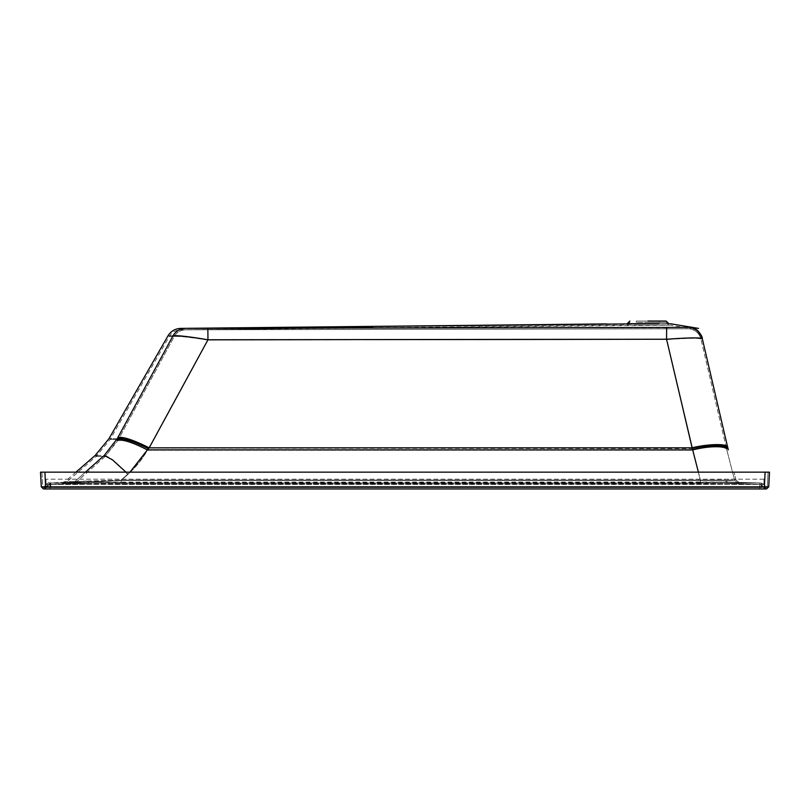 <?xml version="1.0" encoding="UTF-8"?>
<svg xmlns="http://www.w3.org/2000/svg" width="810" height="810" viewBox="0 0 810 810"><rect width="100%" height="100%" fill="white"/><g stroke="black" fill="none" stroke-linecap="round" stroke-linejoin="round"><path stroke-width="0.61" stroke-dasharray="4.05 3.04" d="M46.018 481.828C46.018 478.406 46.018 478.406 46.018 481.828C46.018 478.406 46.018 478.406 46.018 481.828C46.018 485.241 46.018 485.241 46.018 481.828C46.018 485.241 46.018 485.241 46.018 481.828C46.018 485.241 46.018 485.241 46.018 481.828C46.018 485.241 46.018 485.241 46.018 481.828C46.018 478.406 46.018 478.406 46.018 481.828C46.018 478.406 46.018 478.406 46.018 481.828M763.982 481.828C763.982 478.406 763.982 478.406 763.982 481.828C763.982 478.406 763.982 478.406 763.982 481.828C763.982 485.241 763.982 485.241 763.982 481.828C763.982 485.241 763.982 485.241 763.982 481.828C763.982 485.241 763.982 485.241 763.982 481.828C763.982 485.241 763.982 485.241 763.982 481.828C763.982 478.406 763.982 478.406 763.982 481.828C763.982 478.406 763.982 478.406 763.982 481.828M648 322.471L666.114 322.471L648 322.471C632.904 322.471 632.904 322.471 648 322.471C632.904 322.471 632.904 322.471 648 322.471C663.096 322.471 663.096 322.471 648 322.471C663.096 322.471 663.096 322.471 648 322.471M648 325.124L668.766 325.124L648 325.124M48.003 484.421L63.271 483.712L65.954 482.638L96.076 456.536L110.15 439.445L169.27 336.464C171.882 332.252 175.669 330.034 180.63 329.812L625.887 325.124L670.376 325.164L185.358 329.812L689.199 328.779C695.274 329.68 699.182 333.072 700.923 338.955L700.923 338.955C699.182 333.072 695.274 329.68 689.199 328.779L185.358 329.812M670.376 325.164L659.046 325.124L670.376 325.164L690.079 328.445L696.985 331.847C701.075 336.352 700.883 339.36 700.822 338.509M726.317 447.768L700.923 338.955L726.317 447.768C726.874 443.961 708.426 444.153 691.902 448.132C708.426 444.153 726.874 443.961 726.317 447.768M726.823 449.884L734.66 480.431L726.823 449.884C727.157 445.662 708.922 445.723 692.59 449.995L692.671 450.218C709.003 445.956 727.228 445.956 726.914 450.218C727.228 445.956 709.003 445.956 692.671 450.218L692.59 449.995C708.922 445.723 727.157 445.662 726.823 449.884M700.923 338.955C698.767 337.952 687.305 338.155 666.559 339.552C687.356 338.155 698.807 337.952 700.923 338.955M147.43 450.218L149.182 448.132L147.43 450.218C132.688 442.645 122.786 439.486 117.723 440.721L105.128 456.526C93.069 456.536 93.069 456.536 105.128 456.526C93.069 456.536 93.069 456.536 105.128 456.526L119.08 438.19C124.041 437.248 134.075 440.559 149.182 448.132C134.075 440.559 124.041 437.248 119.08 438.19L174.241 336.474C167.619 336.464 167.619 336.464 174.241 336.474C167.619 336.464 167.619 336.464 174.241 336.474L118.392 439.455C107.416 439.445 107.416 439.445 118.392 439.455C107.416 439.445 107.416 439.445 118.392 439.455L117.723 440.721C122.786 439.486 132.688 442.645 147.43 450.218C142.266 459.341 135.736 467.41 127.838 474.457C116.751 462.986 109.178 457.012 105.128 456.526L75.775 482.608C62.694 482.649 62.694 482.649 75.775 482.608C62.694 482.649 62.694 482.649 75.775 482.608L105.128 456.526C109.178 457.012 116.751 462.986 127.838 474.457L121.115 480.431L89.07 481.869L121.115 480.431L121.115 483.752L121.115 480.431L734.66 480.431L700.417 480.431L700.417 483.752L700.417 480.431L692.671 450.218L147.43 450.218C142.266 459.341 135.736 467.41 127.838 474.457L121.115 480.431L700.417 480.431L692.671 450.218L147.43 450.218M691.902 448.132L692.064 448.598C708.578 444.619 727.005 444.558 726.479 448.477C727.005 444.558 708.578 444.619 692.064 448.598L149.182 448.132L207.978 340.068C190.087 337.264 178.848 336.059 174.241 336.474C178.888 336.069 190.127 337.264 207.978 340.068L207.856 329.69L207.978 340.068L666.559 339.552L666.65 329.204L666.559 339.552L691.902 448.132L666.559 339.552L207.978 340.068L149.182 448.132L691.902 448.132M118.392 439.455C123.414 438.342 133.448 441.511 148.493 448.963C133.448 441.511 123.414 438.342 118.392 439.455M75.775 482.608L89.07 481.869L75.775 482.608L73.052 483.692L87.227 483.469L73.052 483.692C60.011 483.722 60.011 483.722 73.052 483.692C60.011 483.722 60.011 483.722 73.052 483.692L75.775 482.608M87.257 483.469L89.07 481.869L87.257 483.469L50.848 484.4L87.227 483.469L121.115 483.752L87.257 483.469M50.109 484.421L50.848 484.4L49.764 484.421L50.22 487.438L50.817 487.428L50.767 484.4L50.817 487.428L45.684 487.438L50.22 487.438L50.109 484.421M49.764 484.421L43.588 488.946L49.764 484.421M760.256 484.41L766.412 488.946L764.316 487.428L759.78 487.428L760.013 484.4L727.522 483.398L760.256 484.41L50.767 484.4L759.78 484.4L759.78 487.428L764.316 487.428L766.412 488.946L50.22 488.946L766.523 488.946L768.731 486.85L769.5 472.159L765.085 472.159L768.082 472.159L767.313 486.78L768.082 472.159M727.522 483.398L738.801 483.742L727.522 483.398L724.656 480.482L727.512 483.398L700.417 483.752L121.115 483.752L727.512 483.398M43.477 488.946L764.316 488.946L764.316 486.85L41.269 486.85L43.477 488.946M41.269 486.85L40.5 472.159L44.914 472.159L41.917 472.159L44.914 472.159L45.684 488.946L50.22 488.946L43.588 488.946L45.684 487.438M768.731 486.85L764.316 486.85L765.085 472.159L764.316 486.78L767.313 486.78L764.316 486.78L764.316 487.529L43.477 487.529L766.523 487.529L764.316 487.529L764.316 486.78L42.687 486.78L41.917 472.159L765.085 472.159L44.914 472.159L45.684 487.529L44.914 472.159M762.018 487.428C761.481 485.372 760.813 484.36 760.013 484.4M738.801 483.742L734.66 480.431L738.801 483.742M174.241 336.474C176.823 332.252 180.569 330.034 185.46 329.812C180.569 330.034 176.823 332.252 174.241 336.474M41.917 472.159L42.687 486.78L764.316 486.78L765.085 472.159M766.523 487.529L767.313 486.78L766.523 487.529M759.78 487.529L50.22 487.529L759.78 487.529L759.78 486.982L766.412 487.529L765.653 486.982L759.78 486.982L759.78 487.529M43.588 487.529L50.22 487.529L43.588 487.529L50.817 486.982L43.588 487.529L44.347 486.992C45.309 484.542 47.102 483.226 49.724 483.013L50.858 482.983L50.068 483.003L50.22 486.992L49.724 483.013C47.102 483.226 45.309 484.542 44.347 486.992M42.687 486.78L43.477 487.529L42.687 486.78M50.817 486.982L50.746 482.993L87.227 482.051L50.746 482.993L50.817 486.982L759.78 486.982L50.817 486.982M125.965 472.159L127.838 474.103C116.306 462.176 108.439 455.959 104.217 455.453L74.864 481.545L121.115 480.077L88.472 480.968L87.247 482.051L88.472 480.968L74.864 481.545L73.011 482.274C59.94 482.304 59.94 482.304 73.011 482.274C59.94 482.304 59.94 482.304 73.011 482.274L87.227 482.051L73.011 482.274L74.864 481.545L85.425 472.159M727.542 481.98L760.043 482.983L727.542 481.98L738.841 482.335L727.542 481.98L725.598 480.006L736.027 480.077L734.002 472.159L736.027 480.077L700.417 480.077L725.598 480.006L727.542 481.98L700.417 482.335L700.417 480.077L700.417 482.335L121.115 482.335L121.115 480.077L121.115 482.335L87.247 482.051L727.542 481.98M759.78 482.993L50.746 482.993L759.78 482.993L759.78 486.982L759.78 482.993M760.296 482.993C762.909 483.216 764.701 484.542 765.653 486.982C764.711 484.542 762.929 483.216 760.296 482.993C762.909 483.216 764.701 484.542 765.653 486.982L766.412 487.529M762.686 486.982C761.947 484.228 761.056 482.892 760.013 482.983M97.109 455.463L104.217 455.453L117.187 438.757C106.171 438.736 106.171 438.736 117.187 438.757C122.411 437.592 132.85 440.893 148.493 448.639L147.43 449.864C132.101 441.997 121.804 438.696 116.529 439.992M74.864 481.545C61.762 481.575 61.762 481.575 74.864 481.545C61.762 481.575 61.762 481.575 74.864 481.545M692.064 448.284C709.236 444.143 728.403 444.082 727.856 448.163L728.281 449.864C728.615 445.429 709.651 445.429 692.671 449.864L147.43 449.864C142.266 458.986 135.736 467.066 127.838 474.103L121.115 480.077L700.417 480.077L691.902 447.829L666.559 339.238C688.166 337.679 700.073 337.476 702.3 338.641L702.169 338.489M727.694 447.454C728.271 443.485 709.094 443.688 691.902 447.829L149.182 447.829C133.468 439.951 123.039 436.509 117.875 437.491L173.036 335.765C166.384 335.765 166.384 335.765 173.036 335.765C177.846 335.32 189.499 336.646 207.978 339.765L148.493 448.639M117.875 437.491L117.187 438.757M728.2 449.53C728.544 445.146 709.57 445.206 692.59 449.651M738.841 482.335L736.027 480.077L738.841 482.335M207.846 328.273L275.491 327.787L207.846 328.273L207.978 339.765L666.559 339.238L666.66 327.797L373.157 327.787M625.877 323.706L670.609 323.777L690.312 327.048L666.66 327.797M690.312 327.048L689.33 327.372C696.053 328.374 700.377 332.12 702.3 338.641M628.56 323.706L668.847 323.706M648 323.706L668.847 323.706L648 323.706M648 321.054L666.114 321.054L648 321.054C663.096 321.054 663.096 321.054 648 321.054C663.096 321.054 663.096 321.054 648 321.054C632.904 321.054 632.904 321.054 648 321.054C632.904 321.054 632.904 321.054 648 321.054M173.036 335.765C175.891 331.108 180.033 328.647 185.45 328.394L184.984 328.394M201.548 328.323L196.222 328.364M187.991 328.394L185.45 328.394M648 323.798L667.44 323.798L648 323.798M636.954 325.124L659.046 325.124M50.817 487.428L759.78 487.428L759.78 488.946L759.78 487.428L50.817 487.428M50.22 488.946L50.22 487.438L50.22 488.946M50.22 487.529L50.22 486.992L50.22 487.529M129.965 472.159L121.115 480.077L700.417 480.077L698.392 472.159M763.982 479.176L46.018 479.176L763.982 479.176M763.982 484.481L46.018 484.481L763.982 484.481M668.766 325.124L666.114 322.471M49.693 484.35C48.843 483.752 47.517 484.755 45.714 487.336M75.897 472.159L65.033 481.575L63.2 482.304L47.932 483.013M49.633 482.932C48.499 482.163 46.747 483.479 44.378 486.891M636.296 322.471L636.296 321.054M629.886 322.471L627.234 325.124M659.704 322.471L659.704 321.054"/><path stroke-width="1.21" d="M41.269 486.85L768.731 486.85L766.523 488.946L43.477 488.946L41.269 486.85L40.5 472.159L41.917 472.2M43.588 488.946L45.684 488.946L44.914 472.159L40.5 472.159L765.085 472.159L44.914 472.159M768.082 472.2L765.085 472.159L764.316 488.946L766.412 488.946M765.085 472.159L769.5 472.159L768.731 486.85M85.425 472.159L104.217 455.453C92.138 455.473 92.138 455.473 104.217 455.453L112.428 459.796L125.965 472.159M606.913 323.909L180.61 328.394C175.122 328.637 170.94 331.098 168.045 335.765L108.925 438.747L95.155 455.463L97.109 455.463M116.529 439.992C121.804 438.696 132.101 441.997 147.43 449.864L148.493 448.639C132.85 440.893 122.411 437.592 117.187 438.757C106.171 438.736 106.171 438.736 117.187 438.757L104.217 455.453M117.187 438.757L173.036 335.765C166.384 335.765 166.384 335.765 173.036 335.765C175.891 331.108 180.033 328.647 185.45 328.394L689.33 327.372C696.053 328.374 700.377 332.12 702.3 338.641C700.022 337.476 688.115 337.679 666.559 339.238L692.671 449.864L147.43 449.864L129.965 472.159M117.875 437.491C123.039 436.509 133.468 439.951 149.182 447.829L207.978 339.765C189.449 336.646 177.805 335.31 173.036 335.765M148.493 448.639L149.182 447.829L691.902 447.829C709.094 443.688 728.271 443.485 727.694 447.454L702.3 338.641L727.694 447.454M698.392 472.159L692.671 449.864C709.651 445.429 728.615 445.429 728.281 449.864L727.856 448.163C728.403 444.082 709.236 444.143 692.064 448.284M692.59 449.651C709.57 445.206 728.544 445.146 728.2 449.53M648 323.706L184.984 328.394M659.046 323.706L628.56 323.706M648 321.054L666.114 321.054L648 321.054M670.599 323.767L670.002 323.737M373.157 327.787L201.548 328.323M666.66 327.797L666.559 339.238L207.978 339.765L207.846 328.273M196.222 328.364L187.991 328.394M690.312 327.048L689.33 327.372L690.312 327.048L697.926 330.804L702.199 338.185C703.131 338.064 697.764 327.27 690.312 327.048M95.155 455.463L75.897 472.159M698.554 328.414L670.326 323.727M668.847 323.706L666.114 321.054M627.153 323.706L629.886 321.054"/></g></svg>
